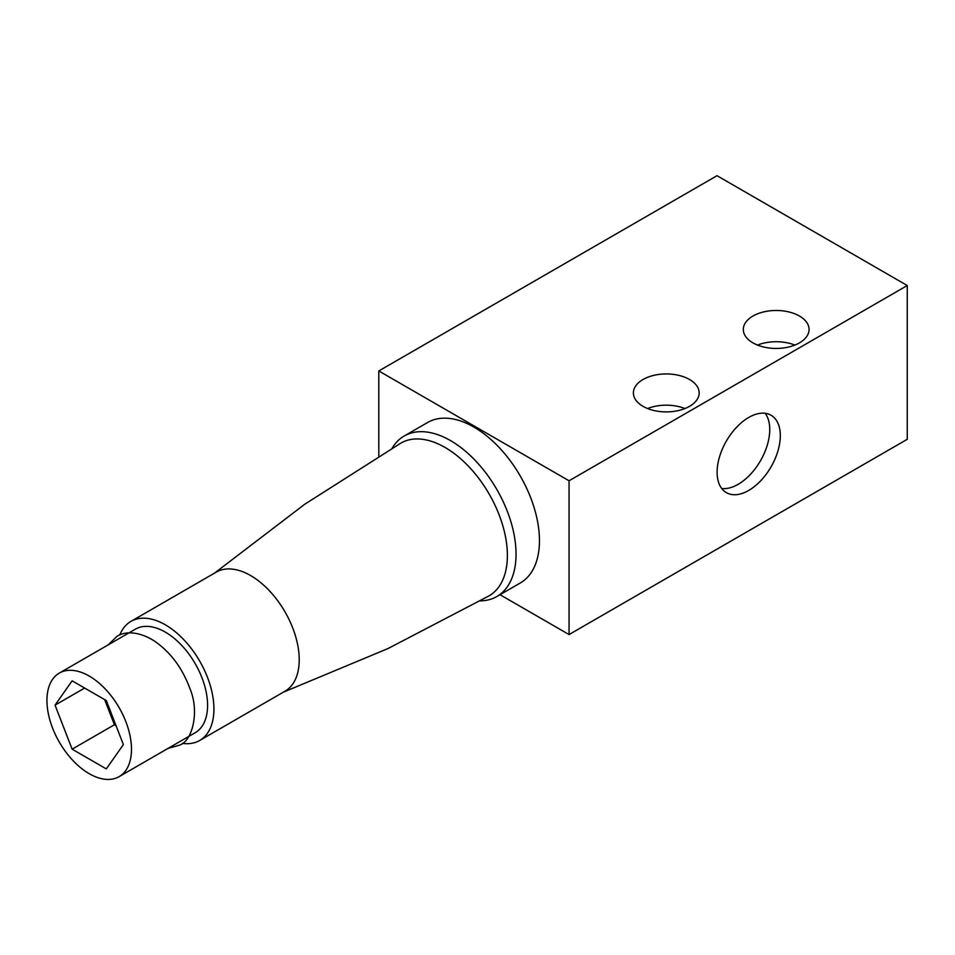 <?xml version="1.0" encoding="UTF-8"?>
<svg xmlns="http://www.w3.org/2000/svg" width="955" height="955" viewBox="0 0 955 955"><rect width="100%" height="100%" fill="white"/><g stroke="black" fill="none" stroke-linecap="round" stroke-linejoin="round"><path stroke-width="1.43" d="M689.534 379.493A32.888 18.981 0 0 0 653.698 375.387A32.888 18.981 0 0 0 633.392 392.923A32.888 18.981 0 0 0 643.025 406.341A32.888 18.981 0 0 0 678.862 410.459A32.888 18.981 0 0 0 699.155 392.923A32.888 18.981 0 0 0 689.534 379.493M684.962 408.537A32.888 18.981 0 0 0 647.586 408.537M799.442 316.033A32.888 18.981 0 0 0 763.606 311.927A32.888 18.981 0 0 0 743.312 329.463A32.888 18.981 0 0 0 752.946 342.881A32.888 18.981 0 0 0 788.782 346.999A32.888 18.981 0 0 0 809.076 329.463A32.888 18.981 0 0 0 799.442 316.033M794.882 345.077A32.888 18.981 0 0 0 757.506 345.077M748.72 490.428A44.694 25.797 120 0 0 777.907 451.046A44.694 25.797 120 0 0 771.055 415.234A44.694 25.797 120 0 0 748.72 417.454A44.694 25.797 120 0 0 719.521 456.836A44.694 25.797 120 0 0 726.373 492.649A44.694 25.797 120 0 0 748.72 490.428M765.146 413.288A44.694 25.797 -60 0 1 765.695 449.817A44.694 25.797 -60 0 1 738.143 484.328A44.694 25.797 -60 0 1 721.717 488.494M500.014 594.702L569.049 634.562L907.25 439.3L907.25 285.533L717.014 175.696L378.801 370.958L378.801 456.132M569.049 634.562L569.049 480.783L907.25 285.533M569.049 480.783L378.801 370.958M392.147 448.182A92.671 53.504 60 0 1 404.18 436.017L427.589 422.504A92.671 53.504 60 0 1 473.919 427.088A92.671 53.504 60 0 1 534.466 508.752A92.671 53.504 60 0 1 520.26 583.016L496.851 596.529A92.671 53.504 60 0 1 480.293 600.862M404.18 436.017A92.671 53.504 60 0 1 450.521 440.601A92.671 53.504 60 0 1 511.056 522.266A92.671 53.504 60 0 1 496.851 596.529M214.505 573.143L304.729 504.252L400.933 443.072A88.182 50.913 60 0 1 445.03 447.441A88.182 50.913 60 0 1 502.64 525.143A88.182 50.913 60 0 1 489.115 595.813L388.028 648.541L283.265 692.22M119.781 634.956A68.76 39.692 60 0 1 130.931 621.395L216.236 572.14A68.76 39.692 60 0 1 250.604 575.543A68.76 39.692 60 0 1 295.525 636.137A68.76 39.692 60 0 1 284.984 691.229L199.691 740.471A68.76 39.692 60 0 1 182.369 743.348M130.931 621.395A68.76 39.692 60 0 1 165.31 624.797A68.76 39.692 60 0 1 210.231 685.38A68.76 39.692 60 0 1 199.691 740.471M128.925 632.902L135.419 629.154A59.783 34.523 60 0 1 165.31 632.115A59.783 34.523 60 0 1 204.37 684.807A59.783 34.523 60 0 1 195.202 732.712L188.708 736.46M89.209 676.056A59.783 34.523 60 0 1 128.268 728.737A59.783 34.523 60 0 1 119.112 776.642A59.783 34.523 60 0 1 89.209 773.681A59.783 34.523 60 0 1 50.161 721.001A59.783 34.523 60 0 1 59.317 673.084A59.783 34.523 60 0 1 89.209 676.056M55.044 705.136L72.126 749.174L106.303 768.906L123.386 744.59L106.303 700.564L72.126 680.831L55.044 705.136L84.637 688.054M104.644 699.597L114.409 724.761L72.126 749.174M114.409 724.761L116.068 725.728M119.112 776.642L187.86 736.95M59.317 673.084L128.077 633.392M108.094 644.935L117.011 636.328C122.909 632.317 136.064 629.679 154.053 640.781C170.288 651.883 182.226 667.784 189.878 688.471C199.786 711.499 192.444 740.817 179.791 745.067L167.877 748.481"/></g></svg>
